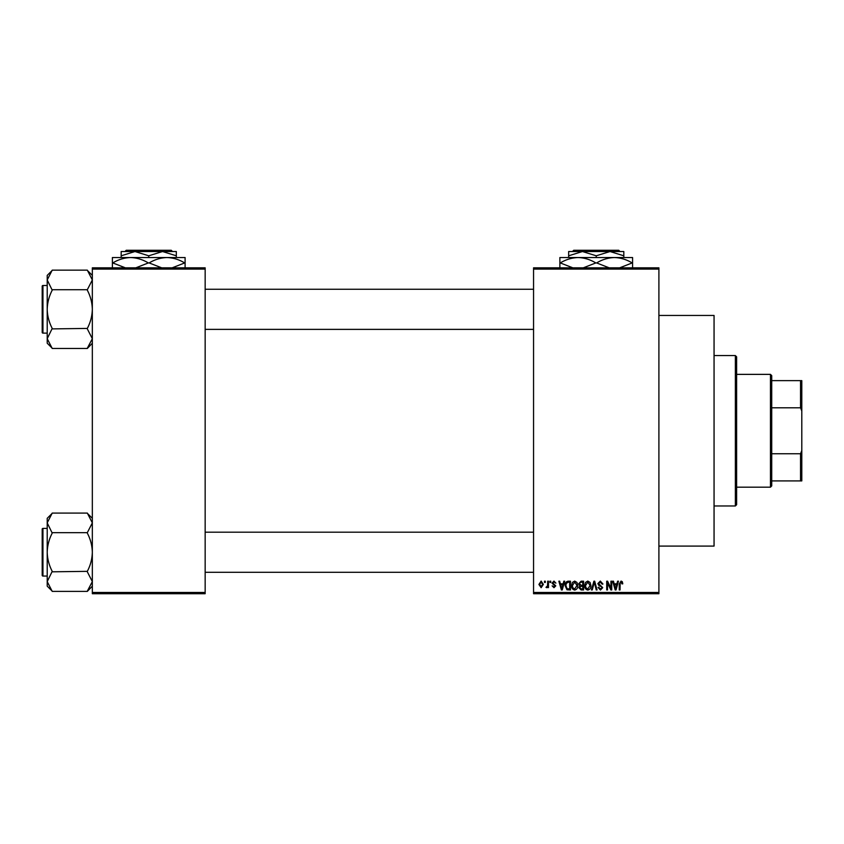 <?xml version="1.0" encoding="UTF-8"?>
<svg xmlns="http://www.w3.org/2000/svg" width="844" height="844" viewBox="0 0 844 844"><rect width="100%" height="100%" fill="white"/><g stroke="black" fill="none" stroke-linecap="round" stroke-linejoin="round"><path stroke-width="1.27" d="M658.9 315.456L714.056 315.456L714.056 546.089L658.9 546.089M658.9 269.078L533.556 269.078L533.556 267.822L658.9 267.822L658.9 593.722L533.556 593.722L533.556 592.467L658.9 592.467M544.496 581.189L545.298 581.189L545.298 582.444L544.496 582.444L544.496 581.189M549.971 581.189L550.763 581.189L550.763 582.444L549.971 582.444L549.971 581.189M563.834 581.189L564.668 581.189L562.241 589.967L561.397 589.967L558.855 581.189L559.688 581.189L560.384 583.816L563.138 583.816L563.834 581.189M576.979 582.455L577.771 585.462C577.95 587.951 576.916 589.492 574.69 590.083C572.506 589.502 571.483 588.004 571.62 585.567L572.411 582.413L574.69 581.073L576.979 582.455M590.093 582.455L590.874 585.462C591.053 587.951 590.019 589.492 587.793 590.083C585.609 589.502 584.586 588.004 584.723 585.567L585.514 582.413L587.804 581.073L590.093 582.455M600.316 581.073L602.954 584.037L602.162 584.154L600.242 582.107L598.628 583.605L602.732 587.677L600.453 590.083L598.058 587.456L598.85 587.34L600.432 589.049L601.93 587.646L601.677 586.749L599.04 585.704L597.826 583.615L600.316 581.073M617.618 581.189L618.452 581.189L616.025 589.967L615.192 589.967L612.639 581.189L613.472 581.189L614.168 583.816L616.922 583.816L617.618 581.189M533.556 269.078L533.556 592.467M622.302 581.695L622.788 583.816L621.986 583.921L621.015 582.107L620.161 582.761L620.045 589.967L619.253 589.967L619.253 584.006L621.057 581.073L622.302 581.695M610.929 581.189L611.731 581.189L611.731 589.967L610.877 589.967L607.511 582.93L607.511 589.967L606.72 589.967L606.72 581.189L607.574 581.189L610.929 588.215L610.929 581.189M593.912 581.189L594.693 581.189L597.056 589.967L596.233 589.967L594.355 582.212L592.245 589.967L591.412 589.967L593.912 581.189M581.115 581.189L583.584 581.189L583.584 589.967L581.105 589.967L578.91 587.762L579.775 585.915L578.678 583.763L581.115 581.189M568.139 581.189L570.481 581.189L570.481 589.967L566.978 589.798L565.121 585.63C564.91 583.13 565.923 581.653 568.139 581.189M553.949 581.073L555.89 583.13L553.896 581.991L552.82 582.982L555.774 585.863L553.981 587.688L552.134 585.863L553.949 586.77L554.983 586L552.018 583.141L553.949 581.073M547.693 581.189L548.484 581.189L548.484 587.572L547.693 587.572L547.693 586.548L546.733 587.688L545.984 587.34L547.534 585.799L547.693 581.189M541.141 581.073L543.357 584.386L541.141 587.688L538.915 584.449L541.141 581.073M205.155 593.722L92.334 593.722L92.334 592.467L205.155 592.467L205.155 593.722M205.155 269.078L92.334 269.078L92.334 267.822L205.155 267.822L205.155 592.467M92.334 269.078L92.334 592.467M615.909 587.392L616.658 584.839L614.432 584.839L615.55 589.049L615.909 587.392M587.793 589.049L590.083 585.451L587.804 582.107L585.525 585.599L585.863 587.582L587.793 589.049M582.782 588.943L582.782 586.316L580.45 586.401L579.712 587.614L581.4 588.943L582.782 588.943M582.782 585.293L582.782 582.212L580.271 582.328L579.48 583.763L581.21 585.293L582.782 585.293M574.68 589.049L576.969 585.451L574.701 582.107L572.411 585.599L572.749 587.582L574.68 589.049M569.679 588.943L569.679 582.212L568.244 582.212L566.24 583.489L565.923 585.641L567.136 588.764L569.679 588.943M562.125 587.392L562.874 584.839L560.648 584.839L561.766 589.049L562.125 587.392M541.162 586.77L542.565 584.386L541.12 581.991L539.717 584.386L541.162 586.77M735.367 355.567L736.622 356.822L736.622 504.733L735.367 505.978L735.367 355.567L714.056 355.567M92.334 343.223L87.322 348.466L52.222 348.466L47.211 338.687L52.222 328.421C49.079 322.408 47.401 316.046 47.211 309.315C47.412 302.563 49.079 296.202 52.222 290.199L47.211 279.944L52.222 270.154L87.322 270.154L92.334 279.944L92.239 278.615L92.334 279.944L87.322 289.735L52.222 289.735M52.222 348.234L47.211 343.223L47.211 275.397L52.222 270.386M42.2 288.004L42.2 286.253A0.749 0.749 0 0 1 42.949 285.494L42.949 333.127A0.749 0.749 0 0 1 42.2 332.378L42.2 286.253A0.749 0.749 0 0 1 42.949 285.494L47.211 285.494M42.949 333.127L47.211 333.127M87.322 289.735L87.322 290.199C90.477 296.212 92.144 302.585 92.334 309.315C92.144 316.057 90.477 322.429 87.322 328.421L52.222 328.896M87.322 328.896L92.334 338.687L87.322 348.234M87.322 270.386L92.334 275.397M770.466 487.178L770.466 374.367L771.722 375.622L771.722 485.922L770.466 487.178L736.622 487.178M770.466 374.367L736.622 374.367M801.8 480.911L800.545 480.911L800.545 453.755L801.8 450.559L801.8 480.911M771.722 480.911L800.545 480.911M771.722 380.633L801.8 380.633L801.8 450.559M771.722 453.755L800.545 453.755M801.8 410.996L800.545 407.8L800.545 380.633M771.722 407.8L800.545 407.8M42.2 332.378L42.2 330.626M92.334 586.147L87.322 591.391L52.222 591.391L47.211 581.6L52.222 571.346C49.079 565.332 47.401 558.96 47.211 552.24C47.412 545.488 49.079 539.116 52.222 533.123L47.211 522.869L52.222 513.078L87.322 513.078L92.334 522.869L92.239 521.539L92.334 522.869L87.322 532.659L52.222 532.659M52.222 591.159L47.211 586.147L47.211 518.322L52.222 513.31M42.2 530.929L42.2 529.167A0.749 0.749 0 0 1 42.949 528.418L42.949 576.051A0.749 0.749 0 0 1 42.2 575.302L42.2 529.167A0.749 0.749 0 0 1 42.949 528.418L47.211 528.418M42.949 576.051L47.211 576.051M87.322 532.659L87.322 533.123C90.477 539.137 92.144 545.509 92.334 552.24C92.144 558.981 90.477 565.353 87.322 571.346L52.222 571.81M87.322 571.81L92.334 581.6L87.322 591.159M87.322 513.31L92.334 518.322M42.2 575.302L42.2 573.54M573.709 250.278L572.454 251.533L573.709 250.278L618.757 250.278L620.013 251.533L618.757 250.278M568.656 255.795L582.444 251.533L568.656 251.533L568.656 257.547M596.233 255.795L610.022 251.533L582.444 251.533L596.233 255.795L596.233 257.547M623.811 255.795L623.811 251.533L610.022 251.533L623.811 255.795L623.811 257.547M559.878 268.329L559.878 257.547L632.578 257.547L632.578 268.329M572.812 267.822L560.289 262.938C565.828 259.562 571.747 257.768 578.056 257.547C584.291 257.747 590.209 259.541 595.822 262.938L583.299 267.822M609.168 267.822L596.645 262.938C602.183 259.562 608.102 257.768 614.411 257.547C620.635 257.747 626.554 259.541 632.177 262.938L619.654 267.822M595.822 262.938L596.645 262.938M126.22 250.278L124.965 251.533L126.22 250.278L171.269 250.278L172.524 251.533L171.269 250.278M121.167 255.795L134.956 251.533L121.167 251.533L121.167 257.547M148.744 255.795L162.533 251.533L134.956 251.533L148.744 255.795L148.744 257.547M176.322 255.795L176.322 251.533L162.533 251.533L176.322 255.795L176.322 257.547M112.389 268.329L112.389 257.547L185.1 257.547L185.1 268.329M125.334 267.822L112.801 262.938C118.339 259.562 124.268 257.768 130.567 257.547C136.802 257.747 142.72 259.541 148.333 262.938L135.821 267.822M161.679 267.822L149.156 262.938C154.695 259.562 160.613 257.768 166.922 257.547C173.147 257.747 179.076 259.541 184.688 262.938L172.165 267.822M148.333 262.938L149.156 262.938M735.367 505.978L714.056 505.978M533.556 289.26L205.155 289.26M533.556 329.371L205.155 329.371M205.155 572.295L533.556 572.295M205.155 532.184L533.556 532.184"/></g></svg>
